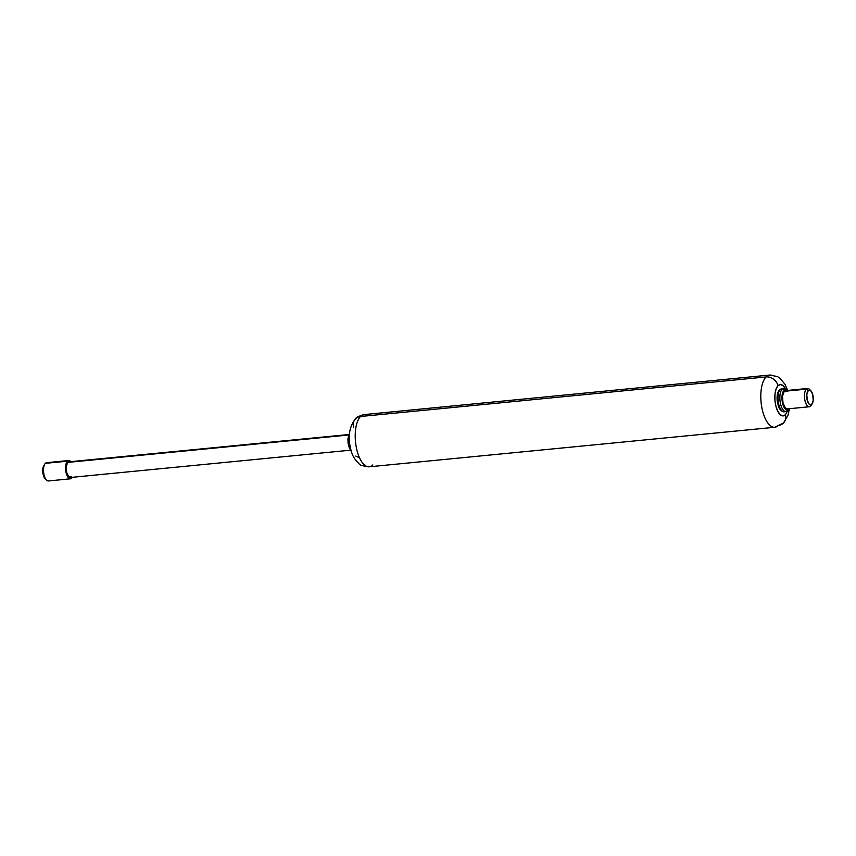 <?xml version="1.0" encoding="UTF-8"?>
<svg xmlns="http://www.w3.org/2000/svg" width="856" height="856" viewBox="0 0 856 856"><rect width="100%" height="100%" fill="white"/><g stroke="black" fill="none" stroke-linecap="round" stroke-linejoin="round"><path stroke-width="1.28" d="M789.756 408.676L788.537 410.452A1.573 1.338 -135.4 0 0 788.836 409.211A10.229 4.387 -95.6 0 1 782.652 403.604A10.229 4.387 -95.6 0 1 784.021 390.336A1.573 1.338 -135.4 0 0 782.234 389.02L780.351 389.202A11.802 5.061 84.4 0 0 778.243 401.892A11.802 5.061 84.4 0 0 783.657 411.811A11.802 5.061 -95.6 0 1 778.243 401.892A11.802 5.061 -95.6 0 1 780.351 389.202A1.573 1.338 -135.4 0 0 779.591 389.555A1.573 1.338 44.6 0 1 780.351 389.202L782.234 389.02A11.802 5.061 -95.6 0 1 784.481 388.196A11.802 5.061 84.4 0 0 782.234 389.02A1.573 1.338 44.6 0 1 784.021 390.336A10.229 4.387 -95.6 0 1 787.456 390.454L784.021 390.336L782.052 395.804L782.652 403.604L785.455 409.157L788.836 409.211A1.573 1.338 44.6 0 1 787.788 410.805A11.802 5.061 -95.6 0 1 785.541 411.629A11.802 5.061 -95.6 0 1 780.126 401.71A11.802 5.061 -95.6 0 1 782.234 389.02A11.802 5.061 84.4 0 0 780.126 401.71A11.802 5.061 84.4 0 0 785.541 411.629M786.011 390.657A9.181 3.938 84.4 0 0 784.267 391.299L806.309 389.148A9.181 3.938 -95.6 0 1 808.064 388.506A9.181 3.938 -95.6 0 1 810.225 390.25M810.043 389.994A9.181 3.938 84.4 0 0 806.309 389.148L808.246 390.571A7.479 3.21 -95.6 0 1 811.285 391.256A7.479 3.21 -95.6 0 1 812.323 403.593M811.766 404.374L813.2 400.373L812.761 394.67L810.718 390.614L808.246 390.571L806.812 394.573L807.24 400.276L809.295 404.332L811.766 404.374A7.479 3.21 -95.6 0 1 807.24 400.276A7.479 3.21 -95.6 0 1 808.246 390.571L806.309 389.148A9.181 3.938 84.4 0 0 805.079 401.068A9.181 3.938 84.4 0 0 810.632 406.097A9.181 3.938 -95.6 0 1 808.888 406.739A9.181 3.938 -95.6 0 1 804.672 399.024A9.181 3.938 -95.6 0 1 806.309 389.148L784.267 391.299A9.181 3.938 84.4 0 0 782.63 401.164A9.181 3.938 84.4 0 0 786.835 408.89M353.56 427.091A10.486 8.924 44.6 0 1 355.465 418.862A10.486 8.924 44.6 0 1 360.515 416.487A26.226 11.246 -95.6 0 1 365.512 414.657A26.226 11.246 84.4 0 0 360.515 416.487L766.109 376.94A26.226 11.246 -95.6 0 1 771.096 375.11A26.226 11.246 84.4 0 0 766.109 376.94A10.486 8.924 44.6 0 1 778.008 385.703A15.74 6.752 -95.6 0 1 785.145 388.271L783.197 385.789L780.512 384.558L778.008 385.703L776.06 389.073L774.98 394.135L774.926 400.127L775.9 406.129L777.762 411.244L780.223 414.668L782.908 415.909L785.412 414.753A10.486 8.924 44.6 0 1 783.508 422.992A10.486 8.924 44.6 0 1 778.446 425.357A26.226 11.246 -95.6 0 1 773.45 427.198A26.226 11.246 -95.6 0 1 761.433 405.145A26.226 11.246 -95.6 0 1 766.109 376.94A26.226 11.246 84.4 0 0 761.433 405.145A26.226 11.246 84.4 0 0 773.45 427.198M783.508 422.992A10.486 8.924 -135.4 0 0 785.412 414.753L787.381 411.308M785.412 414.753A15.74 6.752 -95.6 0 1 775.9 406.129A15.74 6.752 -95.6 0 1 778.008 385.703A10.486 8.924 -135.4 0 0 766.109 376.94L360.515 416.487A26.226 11.246 84.4 0 0 355.85 444.681A26.226 11.246 84.4 0 0 367.866 466.745A26.226 11.246 -95.6 0 1 355.85 444.681A26.226 11.246 -95.6 0 1 360.515 416.487A10.486 8.924 -135.4 0 0 355.465 418.862M372.863 464.904A26.226 11.246 -95.6 0 1 367.866 466.745M358.461 457.297L355.764 456.055M787.595 408.879L785.551 408.194L783.037 403.208L782.502 396.21L784.267 391.299L787.295 391.353M69.218 461.855A7.865 3.371 84.4 0 0 67.72 462.401L348.531 435.019L67.72 462.401L66.212 466.616L66.672 472.608L68.833 476.888L71.422 476.931M47.112 462.7A9.181 3.938 84.4 0 0 45.368 463.342L67.421 461.191A9.181 3.938 -95.6 0 1 69.165 460.549A9.181 3.938 -95.6 0 1 70.834 461.641L67.421 461.191L45.368 463.342A9.181 3.938 -95.6 0 1 48.011 463.085M44.234 465.065L42.8 469.067L43.239 474.77L45.282 478.825M43.677 465.846A7.479 3.21 84.4 0 0 44.715 478.183A7.479 3.21 84.4 0 0 45.764 479.178M49.691 480.291A9.181 3.938 -95.6 0 1 45.957 479.446A9.181 3.938 -95.6 0 1 43.528 470.918A9.181 3.938 -95.6 0 1 45.368 463.342A9.181 3.938 84.4 0 0 43.731 473.208A9.181 3.938 84.4 0 0 47.936 480.933M71.733 478.14A9.181 3.938 -95.6 0 1 69.989 478.782A9.181 3.938 -95.6 0 1 65.784 471.057A9.181 3.938 -95.6 0 1 67.421 461.191L65.655 466.103L66.19 473.101L68.705 478.087L71.733 478.14L72.375 477.295M70.32 462.443L67.72 462.401A7.865 3.371 84.4 0 0 66.319 470.864A7.865 3.371 84.4 0 0 69.924 477.477M350.971 450.149A11.802 5.061 -95.6 0 1 349.441 434.452A11.802 5.061 84.4 0 0 350.971 450.149M788.537 410.452L784.267 411.843C780.993 412.111 778.275 406.921 778.339 406.022L777.216 400.94C776.734 395.782 777.526 391.984 779.591 389.544L783.861 388.164L785.359 388.335L787.969 390.4M785.53 390.636L807.583 388.485M810.878 390.775L809.551 389.405M812.162 403.872L811.114 405.487M789.296 409.489L787.991 415.299L783.454 423.046L774.819 427.262L369.236 466.798C362.944 466.124 359.563 465.086 359.071 463.685C355.101 459.961 352.586 456.066 351.538 452C348.948 443.387 346.701 429.776 355.518 418.809C355.925 417.503 358.803 416.091 364.142 414.593L769.726 375.046L777.43 376.576L779.816 378.106L785.038 384.376L787.37 389.683M787.317 408.911L809.359 406.76M68.812 461.833L348.67 434.548M46.641 462.679L68.683 460.528M43.838 465.568L44.887 463.952M45.122 478.665L46.449 480.034M48.418 480.954L70.47 478.804M70.342 477.498L350.2 450.213M351.591 452.161L348.713 446.372L348.05 442.809L347.953 438.647L349.665 432.366"/></g></svg>
